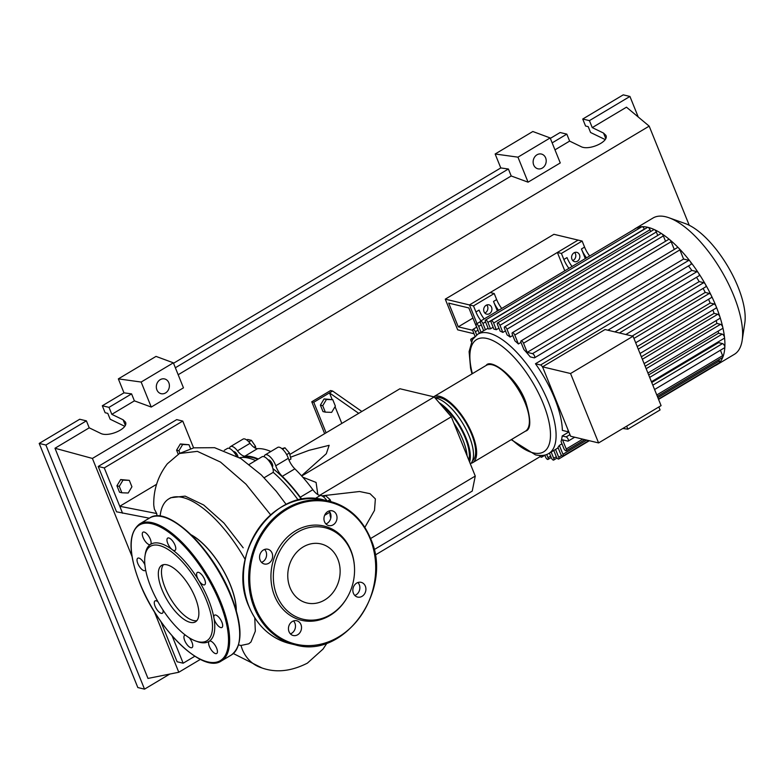 <?xml version="1.0" encoding="UTF-8"?>
<svg xmlns="http://www.w3.org/2000/svg" width="784" height="784" viewBox="0 0 784 784"><rect width="100%" height="100%" fill="white"/><g stroke="black" fill="none" stroke-linecap="round" stroke-linejoin="round"><path stroke-width="1.18" d="M472.732 330.289L458.277 326.84L472.948 318.079M458.277 326.84L448.703 303.124L468.852 307.945L476.623 327.193M564.794 270.813L557.375 252.458L578.102 240.09L469.459 304.937L477.005 323.625L469.459 304.937L445.273 299.155L457.68 329.839L474.026 333.749M572.075 266.472A15.954 6.37 59.2 0 1 566.999 257.603L563.853 259.475L561.413 253.428L582.13 241.06L553.925 234.308L445.273 299.155M242.06 457.415A84.888 33.879 59.2 0 1 252.232 457.513A84.888 33.879 59.2 0 1 257.72 459.336M272.891 468.587A84.888 33.879 59.2 0 1 301.546 499.477M268.246 460.022L268.236 460.032A3.989 1.588 59.2 0 1 272.303 463.932A3.989 1.588 59.2 0 1 272.332 466.872L272.332 466.872M233.573 451.731L233.563 451.731A3.989 1.588 59.2 0 1 236.043 453.034A3.989 1.588 59.2 0 1 237.983 456.788M301.526 475.8L326.311 453.72L329.143 445.312L308.994 450.339L290.521 457.239M335.376 406.141L331.652 412.364L325.331 412.139L322.724 405.7L326.448 399.477L332.779 399.703L335.376 406.141M322.724 405.7L320.391 405.132L322.988 411.58L325.331 412.139M320.391 405.132L324.115 398.919L326.448 399.477M324.115 398.919L332.779 399.703M361.845 411.473L332.612 391.02L329.476 392.892L332.161 399.556M335.042 406.69L341.814 423.429M358.709 413.344L329.476 392.892L313.767 402.261L326.105 432.797M324.645 433.679L311.758 401.78L313.767 402.261M332.612 391.02L330.593 390.54L311.758 401.78M317.834 494.586L316.079 482.434L302.771 477.182M289.806 454.465L399.928 388.746L434.189 396.929L451.31 416.784L319.647 495.361M434.189 396.929L301.713 475.996M451.31 416.784L475.261 476.064L472.233 491.088L374.056 549.682M364.854 527.367L374.497 510.384L375.369 498.898L370.038 493.695L359.542 491.509L321.852 495.841M475.261 476.064L370.567 538.549M282.554 449.212L284.945 447.782L281.907 448.654M289.012 460.13L290.972 458.963L289.414 452.966L284.945 447.782M286.67 454.612L289.414 452.966M327.869 500.947L330.084 499.624L325.556 495.635L323.478 496.88M330.907 501.672L330.084 499.624M246.774 440.01L247.695 439.461L251.419 440.353L255.535 446.38L255.682 448.301M253.977 447.311L255.535 446.38M248.842 441.892L251.419 440.353M270.852 451.506A85.691 34.202 -120.8 0 0 257.475 448.664A11.966 4.773 59.2 0 1 250.037 443.323A9.967 3.979 -120.8 0 0 243.06 439.099L230.506 446.596A9.967 3.979 -120.8 0 0 229.506 448.487M258.289 459.003A85.691 34.202 -120.8 0 0 244.912 456.161L257.475 448.664M250.037 443.323L237.474 450.81A11.966 4.773 -120.8 0 0 244.912 456.161M326.957 500.702A9.967 3.979 -120.8 0 0 320.362 495.449A11.966 4.773 59.2 0 1 312.855 489.716L300.292 497.203A11.966 4.773 -120.8 0 0 302.085 499.379M312.855 489.716A85.691 34.202 -120.8 0 0 294.853 468.842A11.966 4.773 59.2 0 1 288.306 458.297A9.967 3.979 -120.8 0 0 277.742 447.39L265.178 454.887A9.967 3.979 -120.8 0 0 264.179 456.778M300.292 497.203A85.691 34.202 -120.8 0 0 282.289 476.339L294.853 468.842M288.306 458.297L275.752 465.794A11.966 4.773 -120.8 0 0 282.289 476.339M330.779 518.048A11.966 4.773 59.2 0 1 330.152 512.628M275.752 465.794A9.967 3.979 -120.8 0 0 265.178 454.887M237.474 450.81A9.967 3.979 -120.8 0 0 230.506 446.596M433.63 396.802A38.289 15.278 59.2 0 1 472.38 434.424A38.289 15.278 59.2 0 1 472.664 462.678A38.289 15.278 59.2 0 1 470.949 463.373M470.361 463.942A38.289 15.278 -120.8 0 0 469.244 436.296A38.289 15.278 -120.8 0 0 435.071 397.949M439.138 402.672A38.289 15.278 59.2 0 1 466.108 438.168A38.289 15.278 59.2 0 1 469.596 462.041M467.117 455.896A38.289 15.278 -120.8 0 0 462.962 440.049A38.289 15.278 -120.8 0 0 453.828 423.007M468.842 460.179A36.691 14.641 -120.8 0 0 465.294 437.982A36.691 14.641 -120.8 0 0 441.314 405.191M472.487 460.865A36.691 14.641 -120.8 0 0 471.576 434.228A36.691 14.641 -120.8 0 0 435.022 397.9M579.484 254.761A4.782 4.087 -76.6 0 1 578.847 259.847A4.782 4.087 -76.6 0 1 574.603 261.66A4.782 4.087 -76.6 0 1 571.948 259.259A4.782 4.087 -76.6 0 1 572.585 254.173A4.782 4.087 -76.6 0 1 576.828 252.35A4.782 4.087 -76.6 0 1 579.484 254.761M572.741 260.533A4.782 4.087 103.4 0 0 575.456 253.791A4.782 4.087 103.4 0 0 574.662 252.517M491.568 307.23A4.782 4.087 -76.6 0 1 490.921 312.316A4.782 4.087 -76.6 0 1 486.678 314.139A4.782 4.087 -76.6 0 1 484.032 311.728A4.782 4.087 -76.6 0 1 484.669 306.642A4.782 4.087 -76.6 0 1 488.912 304.829A4.782 4.087 -76.6 0 1 491.568 307.23M484.816 313.012A4.782 4.087 103.4 0 0 487.53 306.27A4.782 4.087 103.4 0 0 486.737 304.986M633.854 229.604A79.37 31.674 59.2 0 1 635.305 228.585L653.013 218.021A79.37 31.674 59.2 0 1 668.919 217.746L685.402 223.626A64.366 25.696 59.2 0 1 738.018 286.905A64.366 25.696 59.2 0 1 744.8 323.155L742.154 340.462A79.37 31.674 59.2 0 1 734.363 354.319L716.654 364.893A79.37 31.674 59.2 0 1 715.077 365.687A2.391 0.951 59.2 0 0 715.096 365.677L658.57 399.409M668.919 217.746A79.37 31.674 59.2 0 1 733.795 295.754A79.37 31.674 59.2 0 1 742.154 340.462M635.305 228.585A79.37 31.674 59.2 0 1 636.912 227.781A79.37 31.674 59.2 0 1 642.076 226.694A79.37 31.674 59.2 0 1 647.947 227.34A79.37 31.674 59.2 0 1 654.483 229.663A79.37 31.674 59.2 0 1 661.725 233.71A79.37 31.674 59.2 0 1 669.752 239.718A79.37 31.674 59.2 0 1 678.758 248.146A79.37 31.674 59.2 0 1 690.145 261.337A79.37 31.674 59.2 0 1 698.495 273.038A79.37 31.674 59.2 0 1 705.443 284.396A79.37 31.674 59.2 0 1 711.264 295.48A79.37 31.674 59.2 0 1 716.086 306.328A2.391 0.951 59.2 0 1 716.096 308.092L640.018 353.496M568.008 429.838L567.881 429.808A2.391 0.951 -120.8 0 1 567.9 431.592A2.391 0.951 -120.8 0 1 567.518 431.631L562.373 430.396A69.394 27.695 -120.8 0 0 554.67 398.448A69.394 27.695 -120.8 0 0 535.452 363.756L691.821 270.421L696.966 271.656A2.391 0.951 59.2 0 1 698.495 273.038A2.391 0.951 59.2 0 1 699.044 275.801L607.874 330.211M688.479 265.933A69.394 27.695 59.2 0 1 691.821 270.421M527.211 352.379L532.493 353.643A2.391 0.951 59.2 0 1 534.374 355.632A2.391 0.951 59.2 0 1 534.57 357.788A2.391 0.951 59.2 0 1 534.188 357.827L530.219 356.877A69.394 27.695 -120.8 0 0 523.869 349.507L521.095 342.647A2.391 0.951 -120.8 0 1 521.076 340.883L677.454 247.558A2.391 0.951 59.2 0 1 678.758 248.146A2.391 0.951 59.2 0 1 679.885 249.9L683.579 259.053L527.211 352.379L523.516 343.225A2.391 0.951 -120.8 0 0 521.076 340.883M520.997 342.392L518.371 343.96A69.394 27.695 -120.8 0 0 514.941 340.864L512.354 334.474A2.391 0.951 -120.8 0 1 512.334 332.71L668.713 239.375A2.391 0.951 59.2 0 1 669.752 239.718A2.391 0.951 59.2 0 1 671.143 241.717L674.269 249.459M512.765 335.483L510.149 337.042A69.394 27.695 -120.8 0 0 507.111 334.935L504.573 328.653A2.391 0.951 -120.8 0 1 504.553 326.889L660.922 233.554A2.391 0.951 59.2 0 1 661.725 233.71A2.391 0.951 59.2 0 1 663.362 235.896L665.528 241.276M505.464 330.858L502.838 332.416A69.394 27.695 -120.8 0 0 500.133 331.113L497.546 324.723A2.391 0.951 -120.8 0 1 497.526 322.959L653.905 229.624A2.391 0.951 59.2 0 1 654.483 229.663A2.391 0.951 59.2 0 1 656.335 231.976L657.747 235.455M498.938 328.153L496.311 329.711A69.394 27.695 -120.8 0 0 493.9 329.133L491.205 322.469A2.391 0.951 59.2 0 1 491.186 320.705A2.391 0.951 59.2 0 1 493.626 323.047L496.311 329.711M493.136 327.251L490.519 328.81A69.394 27.695 -120.8 0 0 488.393 328.966L485.521 321.842A2.391 0.951 59.2 0 1 485.502 320.078A2.391 0.951 59.2 0 1 487.932 322.42L490.519 328.81M488.089 328.202L485.463 329.76A69.394 27.695 -120.8 0 0 484.042 330.476L477.76 334.229A69.394 27.695 59.2 0 1 488.814 333.131A69.394 27.695 59.2 0 1 548.388 402.202A69.394 27.695 59.2 0 1 548.888 453.407L555.17 449.653A69.394 27.695 -120.8 0 0 555.552 449.418L558.169 447.86M570.556 373.527L633.051 336.238L605.032 329.535L542.548 366.834L570.585 436.227L598.594 442.931L570.556 373.527L542.548 366.834M633.051 336.238L661.088 405.632L598.594 442.931M535.452 363.756L540.597 364.981A2.391 0.951 59.2 0 1 542.655 367.382L542.753 367.324M614.901 331.897L699.191 281.593L703.709 282.671A2.391 0.951 59.2 0 1 705.443 284.396A2.391 0.951 59.2 0 1 705.776 286.817L625.857 334.513M632.198 336.032L705.237 292.442L709.353 293.422A2.391 0.951 59.2 0 1 711.264 295.48A2.391 0.951 59.2 0 1 711.421 297.577L635.687 342.775M637.225 346.567L710.177 303.026L714.028 303.947A2.391 0.951 59.2 0 1 716.086 306.328A79.37 31.674 59.2 0 1 719.937 316.942A2.391 0.951 59.2 0 1 719.839 318.392L644.105 363.59M641.341 356.769L714.077 313.365L717.762 314.247A2.391 0.951 59.2 0 1 719.937 316.942A79.37 31.674 59.2 0 1 722.789 327.32A2.391 0.951 59.2 0 1 722.603 328.457L647.917 373.037M645.173 366.246L716.899 323.439L720.535 324.311A2.391 0.951 59.2 0 1 722.789 327.32A79.37 31.674 59.2 0 1 724.514 337.434A2.391 0.951 59.2 0 1 724.279 338.257L651.435 381.739M648.672 374.909L718.507 333.229L722.201 334.111A2.391 0.951 59.2 0 1 724.514 337.434A79.37 31.674 59.2 0 1 724.837 347.204A79.37 31.674 59.2 0 1 722.819 357.2A2.391 0.951 59.2 0 1 722.632 357.426L657.355 396.39M718.262 331.044A69.394 27.695 59.2 0 1 718.507 333.229M716.204 320.558A69.394 27.695 59.2 0 1 716.899 323.439M712.911 309.994A69.394 27.695 59.2 0 1 714.077 313.365M708.54 299.292A69.394 27.695 59.2 0 1 710.177 303.026M703.111 288.414A69.394 27.695 59.2 0 1 705.237 292.442M559.355 445.381L562.951 454.289A2.391 0.951 59.2 0 1 562.971 456.063A2.391 0.951 59.2 0 1 560.531 453.711L557.953 447.321A69.394 27.695 -120.8 0 0 559.355 445.381L561.971 443.822M569.948 434.65L566.146 436.923A2.391 0.951 -120.8 0 1 568.018 438.913A2.391 0.951 -120.8 0 1 568.214 441.069A2.391 0.951 -120.8 0 1 567.832 441.108L562.549 439.844L566.244 448.987A2.391 0.951 59.2 0 1 566.264 450.751A2.391 0.951 59.2 0 1 563.823 448.409L561.05 441.559A69.394 27.695 -120.8 0 0 562.177 435.973L568.87 431.974M651.749 382.514L718.556 342.647L722.515 343.588A2.391 0.951 59.2 0 1 724.083 345.029A2.391 0.951 59.2 0 1 724.837 347.204A2.391 0.951 59.2 0 1 724.583 347.743L654.581 389.521M718.644 341.618A69.394 27.695 59.2 0 1 718.556 342.647M696.515 277.311A69.394 27.695 59.2 0 1 699.191 281.593M589.656 255.976A15.954 6.37 59.2 0 1 584.58 247.107L581.434 248.979A15.954 6.37 -120.8 0 0 586.52 257.848M563.853 259.475A15.954 6.37 -120.8 0 0 568.929 268.344M582.13 241.06L584.58 247.107M585.315 258.573L581.434 248.979M501.74 308.455A15.954 6.37 59.2 0 1 496.654 299.586L493.518 301.458A15.954 6.37 -120.8 0 0 498.595 310.327M497.389 311.042L493.518 301.458M472.634 339.325L471.38 339.031A2.391 0.951 -120.8 0 0 470.998 339.07A2.391 0.951 -120.8 0 0 471.409 341.608M484.149 318.941A15.954 6.37 59.2 0 1 479.073 310.082L475.937 311.954A15.954 6.37 -120.8 0 0 481.013 320.823M475.937 311.954L473.487 305.897L494.214 293.53L496.654 299.586M502.838 332.416L499.967 325.301A2.391 0.951 -120.8 0 0 497.526 322.959M510.149 337.042L506.983 329.231A2.391 0.951 -120.8 0 0 504.553 326.889M518.371 343.96L514.774 335.052A2.391 0.951 -120.8 0 0 512.334 332.71M491.186 320.705L647.564 227.38A2.391 0.951 59.2 0 1 647.947 227.34A2.391 0.951 59.2 0 1 649.995 229.722L650.72 231.525M683.579 259.053L688.871 260.317A2.391 0.951 59.2 0 1 690.145 261.337A2.391 0.951 59.2 0 1 690.939 264.463L534.57 357.788M475.055 336.307L472.977 331.142A2.391 0.951 59.2 0 1 472.958 329.378A2.391 0.951 59.2 0 1 475.388 331.72L476.692 334.935M539.578 455.504A2.391 0.951 -120.8 0 0 541.685 457.18A2.391 0.951 -120.8 0 0 541.705 455.514M544.782 455.073L545.595 457.082A2.391 0.951 59.2 0 0 548.026 459.424A2.391 0.951 59.2 0 0 548.006 457.66L546.722 454.465M551.172 452.045L553.7 458.287A2.391 0.951 59.2 0 1 553.72 460.061A2.391 0.951 59.2 0 1 551.279 457.709L549.417 453.093M720.418 350.223L722.613 355.662A2.391 0.951 59.2 0 1 722.819 357.2A79.37 31.674 59.2 0 1 719.428 362.669A2.391 0.951 59.2 0 1 719.34 362.727L658.442 399.085M555.552 449.418L558.708 457.239A2.391 0.951 59.2 0 1 558.727 459.003A2.391 0.951 59.2 0 1 556.287 456.66L553.788 450.477M715.341 365.119A2.391 0.951 59.2 0 1 715.096 365.677M718.81 359.709L719.32 360.963A2.391 0.951 59.2 0 1 719.428 362.669A79.37 31.674 59.2 0 1 716.654 364.893M485.502 320.078L641.871 226.752A2.391 0.951 59.2 0 1 642.076 226.694A2.391 0.951 59.2 0 1 644.311 229.095L644.379 229.281M483.659 330.701L480.504 322.9A2.391 0.951 59.2 0 1 480.494 321.126A2.391 0.951 59.2 0 1 482.924 323.478L485.463 329.76M479.289 333.318L476.26 325.84A2.391 0.951 59.2 0 1 476.251 324.076A2.391 0.951 59.2 0 1 478.681 326.418L481.043 332.269M480.494 321.126L636.863 227.801A2.391 0.951 59.2 0 1 636.912 227.781A2.391 0.951 59.2 0 1 638.499 228.761M566.146 436.923L562.177 435.973M473.487 305.897L469.459 304.937L490.186 292.569L494.214 293.53M557.375 252.458L561.413 253.428M236.18 610.109A52.646 21.011 -120.8 0 0 191.394 535.07M254.771 617.821L255.329 631.179L250.978 641.988L248.744 643.811L240.953 645.477L238.581 644.899M245.147 559.453A86.348 34.467 -120.8 0 0 182.633 497.477A86.348 34.467 -120.8 0 0 168.893 498.83A86.348 34.467 -120.8 0 0 160.142 516.146M191.071 534.757A52.842 21.09 59.2 0 1 236.298 610.54M168.893 498.83L170.765 497.713L185.122 496.125L203.693 505.004L223.969 523.075L243.197 547.81M131.928 486.786L128.204 493.009L121.873 492.783L119.276 486.345L123 480.122L129.321 480.347L131.928 486.786M119.276 486.345L116.934 485.786L119.54 492.225L121.873 492.783M116.934 485.786L120.658 479.563L123 480.122M120.658 479.563L129.321 480.347M179.928 453.201L178.938 450.731L182.652 444.518L188.983 444.734L190.571 448.664M178.233 454.24L176.596 450.173L178.938 450.731M176.596 450.173L180.32 443.96L182.652 444.518M180.32 443.96L188.983 444.734M236.396 455.876A9.967 3.979 -120.8 0 0 227.36 448.468L224.273 450.31M255.604 460.6A86.348 34.467 -120.8 0 0 239.532 457.709M298.273 500.163A86.348 34.467 -120.8 0 0 273.204 472.34A9.967 3.979 -120.8 0 0 269.451 461.57A9.967 3.979 -120.8 0 0 262.042 456.758L249.224 464.412M264.159 477.74L273.204 472.34M240.953 645.477L242.266 649.299A37.652 32.173 103.4 0 0 261.082 667.645C275.419 673.025 290.854 671.525 307.367 663.156L322.998 649.113L327.124 642.949M122.578 513.246L104.262 467.911L98.216 466.47L116.532 511.805L149.303 518.185M156.604 484.287L119.756 506.278L156.722 513.53L157.006 515.97M270.666 514.892L245.98 484.179L220.5 462.07L197.352 451.359L179.448 453.495L167.335 463.805C157.907 476.113 153.39 489.912 153.762 505.2L154.37 509.13L156.722 513.53M104.262 467.911L182.76 421.067L193.599 447.889M98.216 466.47L176.714 419.616L182.76 421.067M194.844 656.237L183.162 663.205L172.137 635.922M160.877 621.565L177.115 661.765L183.162 663.205M166.972 564.823A32.899 13.132 59.2 0 1 192.795 592.185A32.899 13.132 59.2 0 1 195.461 621.839A32.899 13.132 59.2 0 1 190.228 622.359A32.899 13.132 59.2 0 1 164.405 594.987A32.899 13.132 59.2 0 1 161.739 565.333A32.899 13.132 59.2 0 1 166.972 564.823M196.872 620.634A32.899 13.132 59.2 0 1 193.364 620.487A32.899 13.132 59.2 0 1 168.589 595.134A32.899 13.132 59.2 0 1 163.474 564.676M144.991 555.944L145.275 554.102A56.634 22.609 59.2 0 1 150.42 544.468A56.634 22.609 59.2 0 1 159.848 543.322A56.634 22.609 59.2 0 1 172.323 549.711A7.183 2.862 59.2 0 1 167.012 539.186A7.183 2.862 59.2 0 1 167.688 538.079A7.183 2.862 59.2 0 1 173.019 541.538A7.183 2.862 59.2 0 1 175.724 549.29A7.183 2.862 59.2 0 1 175.048 550.407A7.183 2.862 59.2 0 1 172.323 549.711A56.634 22.609 59.2 0 1 198.636 580.209A7.183 2.862 59.2 0 1 197.343 572.447A7.183 2.862 59.2 0 1 198.479 572.33A7.183 2.862 59.2 0 1 204.114 578.308A7.183 2.862 59.2 0 1 204.693 584.776A7.183 2.862 59.2 0 1 203.556 584.884A7.183 2.862 59.2 0 1 198.636 580.209A56.634 22.609 59.2 0 1 213.954 618.115A7.183 2.862 59.2 0 1 214.591 615.146A7.183 2.862 59.2 0 1 219.04 617.488A7.183 2.862 59.2 0 1 221.95 627.474A7.183 2.862 59.2 0 1 217.501 625.142A7.183 2.862 59.2 0 1 213.954 618.115A56.634 22.609 59.2 0 1 209.289 641.204A7.183 2.862 59.2 0 1 209.348 641.175A7.183 2.862 59.2 0 1 216.649 648.211A7.183 2.862 59.2 0 1 216.698 653.503A7.183 2.862 59.2 0 1 209.397 646.477A7.183 2.862 59.2 0 1 209.289 641.204A56.634 22.609 59.2 0 1 199.861 642.361A56.634 22.609 59.2 0 1 197.539 641.665L195.784 641.038A55.037 21.972 59.2 0 1 159.74 604.846A55.037 21.972 59.2 0 1 144.991 555.944A55.037 21.972 59.2 0 1 159.152 545.468A55.037 21.972 59.2 0 1 206.408 600.24A55.037 21.972 59.2 0 1 198.048 641.714A55.037 21.972 59.2 0 1 195.784 641.038M143.06 537.471A7.183 2.862 59.2 0 1 143.011 532.179A7.183 2.862 59.2 0 1 150.322 539.206A7.183 2.862 59.2 0 1 150.42 544.468A7.183 2.862 59.2 0 1 150.371 544.508A7.183 2.862 59.2 0 1 143.06 537.471M189.277 637.804A7.183 2.862 59.2 0 1 192.707 646.496A7.183 2.862 59.2 0 1 192.021 647.604A7.183 2.862 59.2 0 1 186.69 644.144A7.183 2.862 59.2 0 1 183.985 636.392A7.183 2.862 59.2 0 1 184.661 635.275A7.183 2.862 59.2 0 1 185.387 635.099M162.964 609.991A7.183 2.862 59.2 0 1 162.376 613.235A7.183 2.862 59.2 0 1 161.23 613.343A7.183 2.862 59.2 0 1 155.595 607.375A7.183 2.862 59.2 0 1 155.016 600.907A7.183 2.862 59.2 0 1 156.163 600.789A7.183 2.862 59.2 0 1 157.947 601.759M145.628 569.939A7.183 2.862 59.2 0 1 145.118 570.527A7.183 2.862 59.2 0 1 140.669 568.194A7.183 2.862 59.2 0 1 137.759 558.198A7.183 2.862 59.2 0 1 142.218 560.54A7.183 2.862 59.2 0 1 144.883 564.794M354.515 567.979L354.495 567.538A48.441 41.395 103.4 0 0 350.879 550.397A48.441 41.395 103.4 0 0 295.627 530.807A48.441 41.395 103.4 0 0 274.596 595.928A48.441 41.395 103.4 0 0 309.19 621.251A48.441 41.395 103.4 0 0 347.43 597.075L347.655 596.683A47.06 40.209 -76.6 0 1 310.503 620.164A47.06 40.209 -76.6 0 1 276.889 595.566A47.06 40.209 -76.6 0 1 297.322 532.307A47.06 40.209 -76.6 0 1 350.997 551.338A47.06 40.209 -76.6 0 1 354.515 567.979A47.06 40.209 -76.6 0 1 347.655 596.683M300.958 624.574A7.575 6.478 103.4 0 0 296.754 620.761A7.575 6.478 103.4 0 0 290.031 623.643A7.575 6.478 103.4 0 0 289.022 631.698A7.575 6.478 103.4 0 0 293.226 635.51A7.575 6.478 103.4 0 0 299.939 632.629A7.575 6.478 103.4 0 0 300.958 624.574M293.51 620.948A7.575 6.478 -76.6 0 1 294.911 623.133A7.575 6.478 -76.6 0 1 290.423 633.874M272.058 553.063A7.575 6.478 103.4 0 0 267.854 549.251A7.575 6.478 103.4 0 0 261.141 552.132A7.575 6.478 103.4 0 0 260.131 560.188A7.575 6.478 103.4 0 0 264.335 563.99A7.575 6.478 103.4 0 0 271.048 561.119A7.575 6.478 103.4 0 0 272.058 553.063M264.62 549.437A7.575 6.478 -76.6 0 1 266.021 551.622A7.575 6.478 -76.6 0 1 261.523 562.363M336.454 514.637A7.575 6.478 103.4 0 0 332.249 510.825A7.575 6.478 103.4 0 0 325.527 513.706A7.575 6.478 103.4 0 0 324.517 521.752A7.575 6.478 103.4 0 0 328.721 525.564A7.575 6.478 103.4 0 0 335.444 522.683A7.575 6.478 103.4 0 0 336.454 514.637M329.006 511.011A7.575 6.478 -76.6 0 1 330.407 513.187A7.575 6.478 -76.6 0 1 325.919 523.937M365.344 586.148A7.575 6.478 103.4 0 0 361.14 582.336A7.575 6.478 103.4 0 0 354.427 585.217A7.575 6.478 103.4 0 0 353.408 593.263A7.575 6.478 103.4 0 0 357.612 597.075A7.575 6.478 103.4 0 0 364.335 594.194A7.575 6.478 103.4 0 0 365.344 586.148M357.906 582.522A7.575 6.478 -76.6 0 1 359.297 584.697A7.575 6.478 -76.6 0 1 354.809 595.448M337.845 559.188A30.351 25.931 103.4 0 0 321.009 543.939A30.351 25.931 103.4 0 0 294.098 555.474A30.351 25.931 103.4 0 0 290.051 587.716A30.351 25.931 103.4 0 0 306.887 602.974A30.351 25.931 103.4 0 0 333.788 591.44A30.351 25.931 103.4 0 0 337.845 559.188M168.825 382.749A7.575 6.478 -76.6 0 1 167.815 390.804A7.575 6.478 -76.6 0 1 161.102 393.686A7.575 6.478 -76.6 0 1 156.898 389.873A7.575 6.478 -76.6 0 1 157.907 381.818A7.575 6.478 -76.6 0 1 164.62 378.946A7.575 6.478 -76.6 0 1 168.825 382.749M545.635 157.868A7.575 6.478 -76.6 0 1 544.625 165.914A7.575 6.478 -76.6 0 1 537.902 168.795A7.575 6.478 -76.6 0 1 533.698 164.983A7.575 6.478 -76.6 0 1 534.708 156.937A7.575 6.478 -76.6 0 1 541.43 154.056A7.575 6.478 -76.6 0 1 545.635 157.868M605.14 139.552L590.577 132.496L588.216 126.645L585.56 126.008L582.737 119.031L589.431 120.628L592.243 127.606L603.523 133.064L605.905 135.377C609.266 141.767 588.735 150.959 580.915 146.559L569.635 141.1L566.822 134.123L560.129 132.525L550.339 138.366M124.715 426.28L110.162 419.224L107.79 413.374L105.134 412.737L102.312 405.759L123.98 392.833L118.345 378.878L156.026 356.397L173.362 362.825L183.466 387.835L151.253 407.053L134.397 400.859L131.585 393.882L123.98 392.833M173.538 363.257L500.78 167.943L495.145 153.997L532.826 131.506L550.162 137.935L560.266 162.945L528.063 182.172L511.207 175.979L508.385 169.001L500.78 167.943M589.431 120.628L629.934 96.452L638.235 116.992M582.737 119.031L623.241 94.854L629.934 96.452M552.161 142.874L566.822 134.123M554.974 149.852L569.635 141.1M592.243 127.606L626.475 107.183L649.181 126.136L689.244 225.282M102.312 405.759L109.005 407.357L111.818 414.334L123.098 419.793L125.479 422.106C128.841 428.495 108.31 437.688 100.489 433.287L89.219 427.829L86.397 420.851L79.703 419.254L39.2 443.43L45.893 445.028L86.397 420.851M109.005 407.357L131.585 393.882M111.818 414.334L134.397 400.859M169.785 674.064L144.521 689.146L45.893 445.028M200.381 659.383L178.791 672.26L147.98 678.425L54.988 448.252L89.219 427.829M39.2 443.43L137.827 687.548L144.521 689.146M550.162 137.935L517.959 157.163L528.063 182.172M517.959 157.163L495.145 153.997M173.362 362.825L141.149 382.043L151.253 407.053M141.149 382.043L118.345 378.878M622.81 428.476L627.857 429.171L660.059 409.954L658.854 406.965M626.651 426.182L627.857 429.171M175.351 367.765L508.385 169.001M540.303 456.513L375.115 555.101M178.174 374.732L511.207 175.979M178.791 672.26L154.262 611.54M132.006 556.454L92.404 458.434L649.181 126.136M54.988 448.252L92.404 458.434M314.962 498.673L320.362 495.449M329.907 512.187L324.625 515.343M486.168 365.432A38.289 15.278 59.2 0 1 525.133 402.937A38.289 15.278 59.2 0 1 525.417 431.19C531.082 429.701 531.219 420.028 525.809 402.153C516.754 376.438 490.382 357.984 486.168 365.432L433.621 396.802M472.389 373.664A65.405 26.107 59.2 0 1 487.08 338.502A65.405 26.107 59.2 0 1 543.234 403.593A65.405 26.107 59.2 0 1 533.296 452.878A65.405 26.107 59.2 0 1 511.638 439.412M703.709 282.671L619.419 332.975M709.353 293.422L633.933 338.433M714.028 303.947L638.274 349.164M717.762 314.247L642.351 359.258M720.535 324.311L646.163 368.696M473.967 337.492L471.38 339.031M656.335 231.976L499.967 325.301M679.885 249.9L523.516 343.225M663.362 235.896L506.983 329.231M671.143 241.717L514.774 335.052M649.995 229.722L493.626 323.047M688.871 260.317L532.493 353.643M550.633 456.102L548.006 457.66M556.317 456.729L553.7 458.287M722.613 355.662L656.776 394.96M582.747 439.138L566.244 448.987M561.658 455.475L558.708 457.239M719.32 360.963L657.864 397.645M586.746 440.089L562.951 454.289M644.311 229.095L487.932 322.42M478.005 330.162L475.388 331.72M485.541 321.91L482.924 323.478M481.298 324.86L478.681 326.418M722.515 343.588L652.827 385.189M722.201 334.111L649.681 377.398M696.966 271.656L540.597 364.981M230.839 596.105A79.762 31.84 59.2 0 1 231.407 654.963C242.922 645.889 242.844 626.132 231.172 595.713C213.15 549.065 167.982 504.916 149.656 517.979A79.762 31.84 59.2 0 1 162.357 516.725A79.762 31.84 59.2 0 1 230.839 596.105M221.362 660.961C203.027 674.005 157.868 629.875 139.846 583.227C128.174 552.798 128.086 533.051 139.611 523.977A79.762 31.84 59.2 0 1 152.302 522.722A79.762 31.84 59.2 0 1 220.784 602.102A79.762 31.84 59.2 0 1 221.362 660.961L231.407 654.963M219.755 602.377A78.968 31.517 59.2 0 1 207.75 661.892A78.968 31.517 59.2 0 1 139.954 583.296A78.968 31.517 59.2 0 1 151.959 523.79A78.968 31.517 59.2 0 1 219.755 602.377M166.071 517.861A78.968 31.517 59.2 0 1 231.064 595.634M295.176 644.83C344.558 659.765 394.185 589.548 370.538 538.471C362.11 518.704 348.429 506.317 329.496 501.309L324.253 500.055A73.784 63.043 103.4 0 0 258.847 528.102A73.784 63.043 103.4 0 0 249.008 606.483A73.784 63.043 103.4 0 0 289.933 643.576L295.176 644.83A73.784 63.043 -76.6 0 1 254.241 607.737A73.784 63.043 -76.6 0 1 264.09 529.357A73.784 63.043 -76.6 0 1 329.496 501.309A73.784 63.043 -76.6 0 1 370.42 538.402M370.195 538.873A72.981 62.357 103.4 0 0 286.954 509.345A72.981 62.357 103.4 0 0 255.27 607.463A72.981 62.357 103.4 0 0 338.521 636.98A72.981 62.357 103.4 0 0 370.195 538.873M605.718 138.513L603.523 133.064M125.293 425.242L123.098 419.793M472.664 462.678L525.417 431.19M477.76 334.229L472.527 339.492L469.106 351.614L470.567 368.147L471.968 373.909M511.217 439.667L535.511 454.887C541.283 456.023 545.742 455.533 548.888 453.407M474.3 337.1L470.998 339.07M541.685 457.18L544.86 455.279M551.211 457.533L548.026 459.424M557.091 458.042L553.72 460.061M584.874 439.648L566.264 450.751M589.362 440.716L558.727 459.003M588.872 440.598L562.971 456.063M476.77 327.104L472.958 329.378M480.239 321.695L476.251 324.076M568.214 441.069L574.682 437.207M567.9 431.592L568.557 431.2M286.199 504.475L276.282 491.303L261.297 474.908L240.855 458.542L214.581 447.684L193.815 447.84L179.448 453.495M233.358 653.542L261.778 667.87M139.611 523.977L149.656 517.979M289.933 643.576C270.999 638.568 257.319 626.181 248.891 606.414C225.243 555.337 274.87 485.12 324.253 500.055"/></g></svg>
